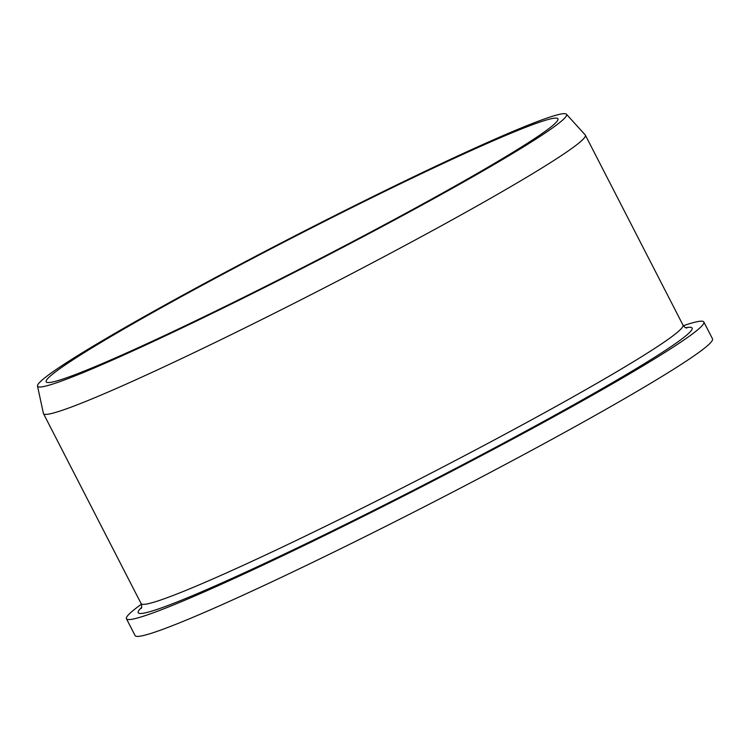 <?xml version="1.0" encoding="UTF-8"?>
<svg xmlns="http://www.w3.org/2000/svg" width="750" height="750" viewBox="0 0 750 750"><rect width="100%" height="100%" fill="white"/><g stroke="black" fill="none" stroke-linecap="round" stroke-linejoin="round"><path stroke-width="1.12" d="M141.394 604.237A324.591 17.606 -27.2 0 0 126.45 618.75A324.591 17.606 -27.2 0 0 423.197 486.038A324.591 17.606 -27.2 0 0 703.847 322.003A324.591 17.606 -27.2 0 0 683.344 325.706M126.45 618.75L135.103 635.578A324.591 17.606 -27.2 0 0 431.85 502.875A324.591 17.606 -27.2 0 0 712.5 338.841L703.847 322.003M37.5 386.044L43.406 413.4A304.622 16.528 -27.2 0 0 43.481 413.625A304.622 16.528 -27.2 0 0 321.975 289.078A304.622 16.528 -27.2 0 0 585.366 135.141A304.622 16.528 -27.2 0 0 585.225 134.944L566.419 114.216A297.366 16.134 -27.2 0 0 417 175.153A297.366 16.134 -27.2 0 0 37.5 386.044A297.366 16.134 -27.2 0 0 309.441 264.684A297.366 16.134 -27.2 0 0 566.419 114.216M413.259 177.6A287.7 15.609 -27.2 0 0 46.181 381.844A287.7 15.609 -27.2 0 0 309.197 264.216A287.7 15.609 -27.2 0 0 557.953 118.828A287.7 15.609 -27.2 0 0 413.259 177.6M141.628 607.397A311.391 16.894 -27.2 0 0 422.869 485.4A311.391 16.894 -27.2 0 0 685.781 327.741M141.281 608.344L141.281 608.334C141.9 607.688 141.853 606.112 141.122 603.609A304.622 16.528 -27.2 0 0 419.616 479.062A304.622 16.528 -27.2 0 0 682.997 325.116C684.609 327.169 685.856 328.134 686.756 328.003M682.997 325.116L585.366 135.141M141.122 603.609L43.481 413.625"/></g></svg>
